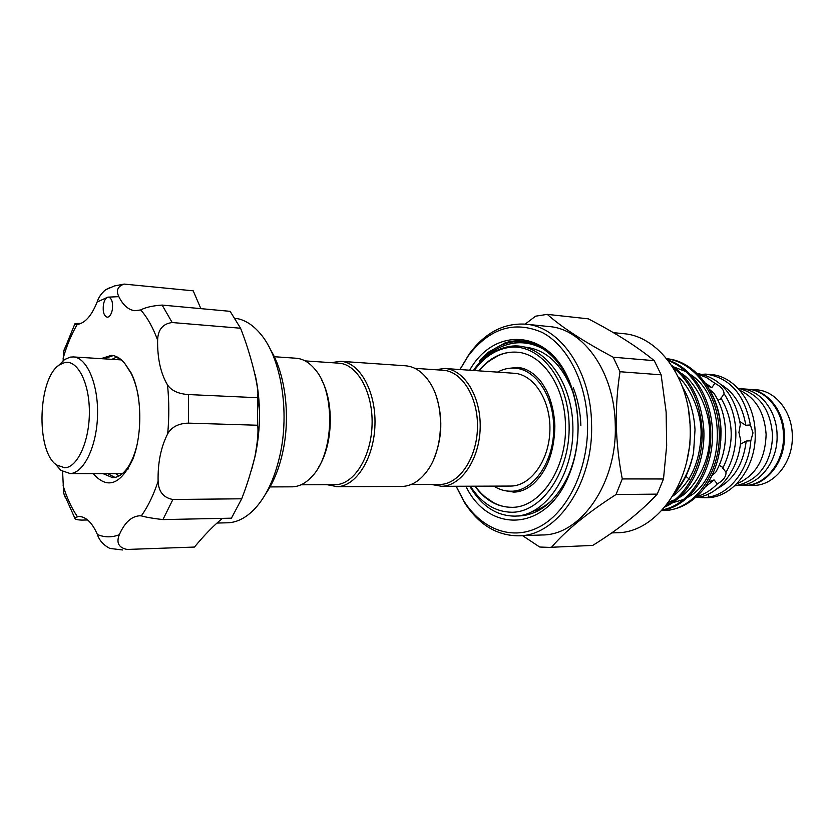 <?xml version="1.0" encoding="UTF-8"?>
<svg xmlns="http://www.w3.org/2000/svg" width="834" height="834" viewBox="0 0 834 834"><rect width="100%" height="100%" fill="white"/><g stroke="black" fill="none" stroke-linecap="round" stroke-linejoin="round"><path stroke-width="1.25" d="M737.61 485.451L737.809 485.451C758.825 486.076 778.278 461.671 777.069 434.743C776.756 410.401 759.941 389.561 740.967 388.748L740.769 388.738M737.809 485.451L744.241 485.419C765.247 486.045 784.679 461.765 783.47 434.973C783.147 410.745 766.342 390.01 747.389 389.197L740.967 388.748M274.271 356.723L296.08 358.234C303.242 358.787 309.737 362.717 315.575 370.015C335.831 393.679 333.861 454.071 312.104 476.36C306.015 483.042 299.489 486.535 292.536 486.827L270.018 486.92M305.108 360.893L338.802 363.176C357.254 364.062 373.059 392.147 372.079 424.464C371.338 456.792 354.043 484.387 335.539 484.69L301.053 484.783M331.202 362.654L340.595 361.31C359.652 362.237 375.988 391.229 374.966 424.6C374.185 457.97 356.285 486.399 337.176 486.67L327.22 484.721M340.595 361.31L405.574 365.792C415.123 366.606 423.318 372.371 430.177 383.087C445.033 405.877 443.615 449.036 427.31 470.793C419.971 480.78 411.652 485.993 402.322 486.441L336.498 486.681M663.499 478.977L666.668 445.606L666.126 411.996L661.143 374.82L654.273 360.684C637.301 346.736 615.304 332.787 588.272 318.838L547.292 314.366C561.741 327.262 583.696 341.533 613.167 357.202L620.027 371.735C617.285 388.998 616.045 406.763 616.316 425.038C616.785 443.177 618.776 461.139 622.279 478.924L616.013 494.52L657.255 494.124L663.499 478.977L622.279 478.924M518.706 535.814L542.35 534.969C580.714 535.313 617.348 483.251 615.263 425.069C614.773 372.694 583.612 328.888 549.168 326.563L525.618 324.176C559.989 326.459 591.097 370.932 591.567 424.162C593.61 483.303 556.966 536.199 518.706 535.814C496.699 535.73 478.57 524.544 464.298 502.266L456.104 486.253M525.149 324.134L535.574 316.19L547.292 314.366M456.167 486.253L463.589 500.525C481.823 529.788 513.035 541.579 540.682 526.181C568.298 510.908 588.491 468.427 587.563 424.245C586.75 382.816 567.693 345.662 542.11 332.401C514.151 320.433 489.548 328.231 468.322 355.795L459.982 369.545M459.92 369.545L469.146 354.106C484.835 332.808 503.663 322.831 525.618 324.176M613.407 332.651L623.571 333.683C658.276 336.112 689.582 378.021 690.166 427.894C692.345 483.293 655.722 532.936 617.066 532.728L611.676 532.916M709.39 389.395L713.758 393.022C721.118 404.115 725.048 417.083 725.57 431.939C725.799 446.816 722.505 460.264 715.697 472.305L711.934 475.672M718.022 400.362L720.628 398.923L724.048 393.69C731.397 404.698 735.338 417.573 735.859 432.314C736.088 447.066 732.805 460.42 726.007 472.367L722.108 466.988L719.554 465.518M697.099 373.455C720.388 377.531 734.806 394.565 740.342 424.548L738.914 432.419L740.748 440.488C738.914 469.229 720.003 493.874 698.392 497.272L695.587 497.554M697.756 374.101L706.659 377.614L714.894 383.317L711.819 387.612L707.326 385.986M724.048 393.69C724.006 389.916 720.962 386.455 714.894 383.317M740.373 444.282L746.201 441.05L750.798 440.79L752.987 432.929L750.391 424.975L745.794 425.267L739.925 421.702M705.543 375.3L705.512 374.112L710.464 374.487C733.91 375.675 754.78 402.051 755.177 433.013C756.657 467.301 732.45 498.284 706.44 497.689L704.24 497.721L708.493 497.147L708.42 494.051M705.512 374.112L702.186 374.32M706.273 374.164C730 377.792 744.71 394.732 750.391 424.975M739.81 390.302C755.802 397.912 764.569 412.601 766.112 434.358C765.31 459.409 755.521 475.901 736.756 483.824M747.858 389.228L748.327 389.259C767.28 390.072 784.085 410.797 784.408 435.004C785.618 461.786 766.185 486.045 745.189 485.419L744.71 485.419M748.327 389.259L756.25 389.812C775.193 390.625 791.977 411.225 792.3 435.285C793.509 461.9 774.119 486.013 753.133 485.388L745.189 485.419M673.903 494.062C683.619 483.501 690.177 469.678 693.565 452.591L695.014 429.854C694.138 413.8 689.979 399.496 682.514 386.955M666.773 358.797C694.514 362.092 717.938 393.877 719.169 430.719C721.608 473.003 693.408 511.065 663.249 510.523L661.769 510.533M663.249 510.523L663.958 510.512C678.813 510.001 691.928 503.006 703.302 489.537C715.509 473.514 721.358 453.925 720.868 430.782C719.638 393.137 695.118 360.976 666.71 358.735M672.861 367.304C690.448 381.492 700.195 402.426 702.103 430.083C703.625 462.589 688.113 494.437 666.022 505.581M664.917 506.947C688.436 496.981 705.449 464.1 703.844 430.146C701.696 400.674 690.927 379.043 671.537 365.271M668.211 360.632C691.605 368.889 709.536 398.172 710.693 430.407C712.684 468.969 690.041 504.987 662.394 509.845M662.092 510.179C690.489 506.634 714.509 470.011 712.403 430.469C711.214 397.192 692.168 367.314 667.732 360.007M693.565 452.591C690.333 467.978 684.266 480.937 675.363 491.476M710.078 390.635C716.959 402.655 720.618 416.176 721.056 431.23L720.795 440.488M469.667 370.213C494.969 325.02 551.451 329.253 570.936 385.433C575.387 397.693 577.774 410.86 578.087 424.933C578.337 443.928 574.949 461.504 567.923 477.653C544.8 532.446 488.171 532.968 465.872 486.222M516.486 516.038C537.993 515.975 555.256 502.516 568.288 475.651C575.001 460.274 578.243 443.448 578.014 425.184C577.722 411.642 575.418 398.892 571.113 386.945C558.78 352.334 530.32 334.434 505.039 342.91L487.702 352.573L481.145 358.954C476.767 364.104 482.083 358.891 484.794 356.504L489.975 351.99C497.2 346.412 504.924 343.024 513.139 341.815L522.689 341.586C530.33 342.274 537.628 345.015 544.612 349.78L545.874 350.666M497.523 372.141C503.048 369.097 508.771 367.773 514.682 368.169C535.188 368.993 553.442 395.326 553.651 426.424C554.819 460.858 533.395 491.997 510.669 491.205C504.737 491.205 499.107 489.516 493.791 486.128M514.682 368.169L524.346 368.868M414.894 368.336L443.208 370.265C462.151 371.213 478.372 397.651 477.465 427.946C476.798 458.262 459.2 484.137 440.216 484.439L411.099 484.512M435.192 369.712L444.824 368.503C464.371 369.504 481.135 396.786 480.175 428.071C479.467 459.357 461.265 486.024 441.666 486.295L431.439 484.471M444.824 368.503L514.119 373.278C533.875 374.32 550.815 400.476 549.908 430.375C549.252 460.285 530.935 485.784 511.138 486.055L440.978 486.316M474.223 370.525C483.908 357.275 495.427 349.592 508.803 347.486C538.795 342.722 568.444 378.855 569.122 425.298C570.247 471.71 541.881 512.639 511.576 512.243C495.021 511.826 481.312 503.142 470.449 486.212M544.612 349.78C533.979 343.577 523.064 341.481 511.868 343.472C497.147 346.444 484.575 355.367 474.129 370.244L475.328 367.658L473.441 370.473M474.098 370.515C483.939 356.816 495.771 348.789 509.605 346.444C540.901 341.012 572.124 378.803 572.885 426.549C574.219 474.41 545.311 516.183 514.515 516.121C496.908 515.839 482.406 506.561 471.022 488.286L470.22 486.212M484.794 356.504L475.328 367.658M511.878 507.301C505.498 507.333 499.378 505.79 493.519 502.683L485.357 497.106M478.685 370.838C489.641 357.619 502.308 351.395 516.684 352.156C542.267 353.428 565.181 386.403 565.473 425.569C566.943 468.958 540.015 508.042 511.607 507.312C497.22 507.135 484.992 500.098 474.921 486.191M489.819 360.622L498.325 355.597C504.382 352.876 510.585 351.739 516.944 352.188M580.86 425.548C580.443 412.319 577.931 399.757 573.333 387.862M534.615 344.192L522.981 341.606M107.857 473.722L114.988 477.434M137.433 443.125C135.452 452.059 132.669 459.534 129.051 465.539C124.11 473.493 118.636 477.538 112.632 477.663L103.176 473.702M122.619 473.441L120.44 473.743L121.337 474.473M119.012 475.964L115.843 473.754M113.184 355.586L103.948 358.828M100.987 358.651L111.381 355.347C116.228 355.691 120.721 358.443 124.86 363.593L131.334 373.747C134.847 381.086 137.318 389.561 138.746 399.184M119.199 358.182L116.635 359.621M111.985 359.329L117.01 356.9M103.458 304.4C102.613 311.624 103.843 315.888 107.169 317.212C109.535 317.087 111.235 314.658 112.288 309.935C113.143 302.711 111.923 298.426 108.608 297.102L107.836 297.165C105.782 297.884 104.323 300.303 103.458 304.4M63.155 360.611L63.54 351.677L64.729 348.007M255.068 374.226C260.927 400.8 260.979 427.957 255.235 455.687L251.878 468.593M200.858 308.643L193.217 290.826L124.193 284.092C117.667 286.302 115.874 290.482 118.824 296.633C123.088 305.265 128.446 309.946 134.889 310.707L140.727 309.946C145.47 307.36 152.612 305.734 162.13 305.077L230.132 311.332L240.557 328.231C250.961 354.262 260.166 391.678 257.466 397.714L257.664 425.246C258.55 431.418 257.623 441.947 254.881 456.834C251.034 472.159 246.645 486.149 241.693 498.795L231.425 518.175L162.922 519.582C153.31 518.487 146.106 517.257 141.311 515.871L139.622 515.798C131.407 516.319 124.631 522.626 119.304 534.709C116.103 542.788 118.699 547.709 127.091 549.45L194.458 547.062L127.091 549.45M222.522 518.362C214.077 525.097 204.726 534.667 194.458 547.062M217.017 523.043L227.401 522.803C236.762 522.553 245.728 518.06 254.297 509.324C265.9 497.022 274.396 479.258 279.776 456.021C290.128 411.506 280.975 357.067 260.041 333.35C253.265 325.416 245.936 320.558 238.044 318.755L235.125 318.494M270.477 349.686C285.53 373.882 290.774 417.25 282.549 453.05C278.837 469.354 273.239 482.896 265.765 493.697M64.844 362.498L59.694 364.719C37.926 377.51 35.528 450.746 56.42 464.934L64.844 467.801C77.635 467.311 89.499 441.03 89.374 411.923C89.436 382.796 77.572 359.756 64.844 362.498M58.192 365.865L64.479 359.621L70.202 357.129L73.277 356.931C86.903 357.432 98.433 384.182 97.536 415.249C96.817 446.326 83.89 473.097 70.223 473.566L60.861 470.334L54.992 463.683M120.44 473.743L69.462 473.587M240.557 328.231L172.19 322.539C162.87 323.707 158.012 329.555 157.616 340.074C157.345 358.359 160.639 373.309 167.509 384.933C171.543 390.729 178.518 393.929 188.432 394.555L188.557 423.14C178.643 423.359 171.689 426.904 167.697 433.763C160.91 447.055 157.709 462.901 158.106 481.281C158.575 491.737 163.506 497.804 172.909 499.483L162.922 519.582M257.466 397.714L188.432 394.555M257.664 425.246L188.557 423.14M241.693 498.795L172.909 499.483M87.633 519.978L81.711 520.093C76.916 519.926 74.58 519.186 74.695 517.872L78.615 516.434C85.923 516.559 92.188 522.584 97.401 534.5C104.531 537.534 111.839 537.607 119.304 534.709M122.515 549.96L109.859 548.428C103.437 545.04 99.277 540.401 97.401 534.5M65.042 497.064L63.645 493.04L62.602 471.544M80.992 323.415C76.29 323.363 74.184 323.655 74.695 324.301L77.228 324.447C84.964 323.3 91.604 315.825 97.119 302.023C98.568 297.384 101.404 293.297 105.605 289.763L109.462 287.834M124.86 363.593L131.157 372.923C141.916 394.19 142.729 433.253 132.992 458.888C120.721 484.804 107.461 489.725 93.21 473.67M697.005 497.408L704.24 497.721M708.608 481.833L714.071 479.946L717.365 483.887C723.286 480.509 726.174 476.673 726.007 472.367M436.067 395.702C443.01 416.917 442.333 437.881 434.014 458.596M520.343 491.143L510.669 491.205M620.027 371.735L661.143 374.82M654.273 360.684L613.167 357.202M549.064 547.375L592.765 545.405L549.064 547.375L539.692 547.031L522.616 535.678M592.765 545.405C619.182 528.985 640.679 511.888 657.255 494.124M616.013 494.52C587.313 512.962 565.827 530.528 551.555 547.219M705.397 383.119L711.819 387.612M720.93 397.995C734.014 420.649 734.598 444.126 722.682 468.427M714.071 479.946L705.251 486.952M720.607 384.234C734.254 392.428 742.646 406.106 745.794 425.267M746.201 441.05C743.428 463.933 733.764 479.79 717.198 488.62M689.447 479.248L685.861 476.329M750.798 440.79C748.984 469.313 730.094 493.77 708.493 497.147M717.365 483.887C711.173 490.215 704.292 494.437 696.703 496.553M321.549 379.689C334.267 402.937 332.902 444.72 318.682 467.092M162.13 305.077L172.19 322.539M157.616 340.074C152.945 327.46 147.316 317.42 140.727 309.946M167.697 433.763C169.219 417.271 169.156 400.987 167.509 384.933M141.311 515.871C147.91 506.686 153.508 495.156 158.106 481.281M63.103 485.669C66.845 497.804 71.588 508.094 77.312 516.527M77.228 324.447C71.547 334.121 66.845 345.401 63.113 358.318M118.824 296.633L107.836 297.165L97.119 302.023M737.85 388.133C758.794 393.502 770.345 408.994 772.492 434.608C772.44 457.783 761.776 481.135 734.65 485.857M690.573 429.041L689.843 444.949L686.945 460.472M688.582 410.349L690.573 428.968M505.258 490.736L513.64 492.081C519.874 492.112 526.223 489.579 532.676 484.471C546.916 471.523 554.308 452.091 554.86 426.174C554.287 412.903 551.503 401.008 546.51 390.5C540.005 379.241 539.15 379.512 535.313 375.488C529.475 370.515 523.616 367.846 517.706 367.492L509.261 368.284M257.602 394.743L259.51 411.725M468.322 355.795L469.146 354.106M568.288 475.651L567.923 477.653M498.325 355.597C491.038 359.047 484.596 364.124 479.008 370.859M522.689 341.586L523.262 341.627M56.42 464.934L60.861 470.334M59.694 364.719L64.479 359.621M73.277 356.931L121.42 359.913M63.645 493.04L74.695 517.872M74.695 324.301L63.54 351.677M124.183 284.081L114.466 285.947L105.605 289.763M131.157 372.923L131.334 373.747M129.051 465.539L127.998 469.188M533.051 511.273C539.765 509.324 546.103 505.633 552.066 500.202M572.645 391.48C561.887 364.187 545.968 349.394 524.888 347.1M509.24 346.913C501.641 348.143 494.458 351.343 487.702 356.525M722.108 466.977L721.65 466.435M720.628 398.923L720.232 399.465M475.234 486.191C480.374 493.269 486.472 498.763 493.519 502.683M571.113 386.945L570.936 385.433M463.589 500.525L464.298 502.266M678.386 377.239C687.529 383.786 702.635 411.516 700.998 436.422C699.278 463.912 689.77 483.897 672.496 496.386M674.06 369.243L676.895 370.671M681.305 373.382C694.326 380.638 711.611 410.224 709.505 437.777C709.849 465.539 690.51 492.717 678.928 497.606M674.654 499.827L668.774 501.943M674.091 367.054L685.694 371.526M690.135 374.299C728.051 397.954 725.486 477.945 687.758 497.272M683.442 499.545L672.298 502.829M670.255 503.058L667.867 503.183"/></g></svg>
